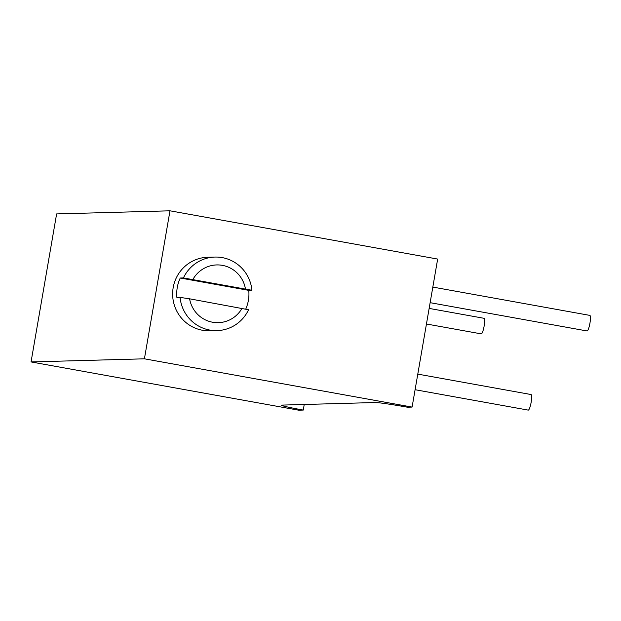 <?xml version="1.0" encoding="UTF-8"?>
<svg xmlns="http://www.w3.org/2000/svg" width="621" height="621" viewBox="0 0 621 621"><rect width="100%" height="100%" fill="white"/><g stroke="black" fill="none" stroke-linecap="round" stroke-linejoin="round"><path stroke-width="0.93" d="M432.821 287.081L589.841 315.39A7.91 1.483 100.2 0 1 589.95 323.137A7.91 1.483 100.2 0 1 587.031 330.962L430.128 302.675M304.228 404.481L303.265 410.07A27.689 1.063 9.8 0 1 281.274 405.21A27.689 1.063 9.8 0 1 281.787 405.102L375.356 402.524A27.689 1.063 9.8 0 1 407.415 407.205L412.096 407.073L437.665 259.066L169.983 210.806L56.62 213.927L31.05 361.934L144.414 358.814L412.096 407.073M303.265 410.07L298.732 410.194L31.05 361.934M144.414 358.814L169.983 210.806M245.737 309.103A36.786 36.111 88.4 0 0 248.765 290.364L180.253 278.014L183.428 277.929A36.786 36.111 -91.6 0 1 214.99 257.063L207.732 257.265A36.786 36.111 -91.6 0 0 172.731 291.319A36.786 36.111 -91.6 0 0 202.485 330.263A36.786 36.111 88.4 0 0 209.758 330.814L217.016 330.613A36.786 36.111 88.4 0 0 248.571 309.755L189.599 298.81A28.877 28.341 88.4 0 0 212.599 322.229A28.877 28.341 88.4 0 0 242.058 308.264M180.253 278.014A36.786 36.111 88.4 0 0 176.892 297.49L180.067 297.405L189.599 298.81M214.99 257.063A36.786 36.111 -91.6 0 1 222.256 257.614A36.786 36.111 88.4 0 1 251.94 290.279L183.428 277.929M217.016 330.613A36.786 36.111 88.4 0 1 209.743 330.061A36.786 36.111 -91.6 0 1 180.067 297.405M245.419 288.788A28.877 28.341 88.4 0 0 222.419 265.361A28.877 28.341 88.4 0 0 192.968 279.334M248.765 290.364L251.94 290.279M429.142 308.412L484.031 318.301A7.91 1.483 100.2 0 1 484.139 326.048A7.91 1.483 100.2 0 1 481.228 333.873L426.448 323.999M417.793 374.121L531.04 394.537A7.91 1.483 100.2 0 1 531.149 402.284A7.91 1.483 100.2 0 1 528.23 410.108L415.1 389.716"/></g></svg>
